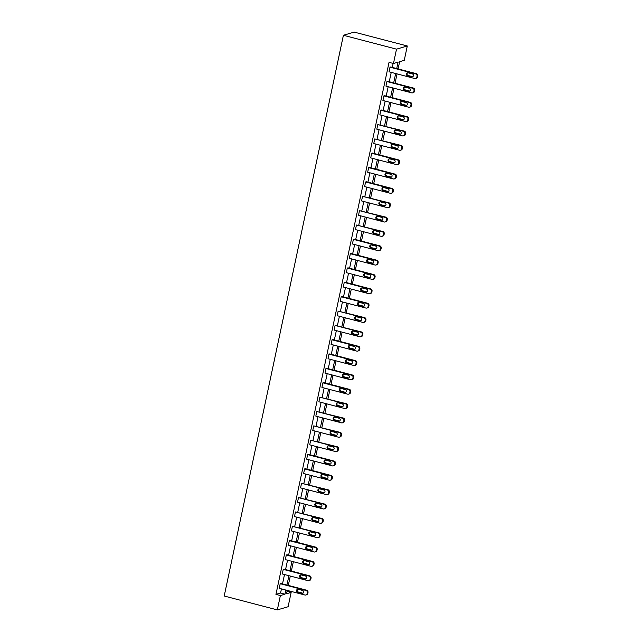 <?xml version="1.0" encoding="UTF-8"?>
<svg xmlns="http://www.w3.org/2000/svg" width="642" height="642" viewBox="0 0 642 642"><rect width="100%" height="100%" fill="white"/><g stroke="black" fill="none" stroke-linecap="round" stroke-linejoin="round"><path stroke-width="0.96" d="M287.054 591.306L291.155 592.381L288.106 606.73L277.328 609.9L224.21 596.017L343.406 35.27L354.183 32.1L407.301 45.983L404.251 60.324L399.629 61.688L398.096 68.903M308.89 580.657L309.621 580.44A1.902 1.806 73.6 0 0 310.856 579.076L311.049 578.153A1.902 1.806 73.6 0 0 309.669 575.858L283.981 569.141L283.25 569.358L308.938 576.067A1.902 1.806 -106.4 0 1 310.319 578.37L310.126 579.293A1.902 1.806 -106.4 0 1 307.967 580.665L282.271 573.956L283.25 569.358M314.989 551.959L315.72 551.743A1.902 1.806 73.6 0 0 316.955 550.379L317.148 549.464A1.902 1.806 73.6 0 0 315.768 547.161L290.08 540.444L289.349 540.66L315.037 547.377A1.902 1.806 -106.4 0 1 316.418 549.672L316.225 550.595A1.902 1.806 -106.4 0 1 314.066 551.976L288.37 545.259L289.349 540.66M321.088 523.262L321.819 523.053A1.902 1.806 73.6 0 0 323.054 521.689L323.247 520.766A1.902 1.806 73.6 0 0 321.867 518.463L295.448 511.963L321.136 518.68A1.902 1.806 -106.4 0 1 322.517 520.983L322.324 521.898A1.902 1.806 -106.4 0 1 320.165 523.278L294.477 516.561L295.448 511.963M327.187 494.573L327.918 494.356A1.902 1.806 73.6 0 0 329.153 492.992L329.346 492.069A1.902 1.806 73.6 0 0 327.966 489.766L301.547 483.274L327.235 489.982A1.902 1.806 -106.4 0 1 328.616 492.286L328.423 493.208A1.902 1.806 -106.4 0 1 326.264 494.581L300.576 487.872L301.547 483.274M333.286 465.875L334.017 465.659A1.902 1.806 73.6 0 0 335.252 464.294L335.445 463.38A1.902 1.806 73.6 0 0 334.065 461.076L308.377 454.359L307.646 454.576L333.342 461.285A1.902 1.806 -106.4 0 1 334.715 463.588L334.522 464.511A1.902 1.806 -106.4 0 1 332.363 465.891L306.675 459.174L307.646 454.576M339.385 437.178L340.116 436.969A1.902 1.806 73.6 0 0 341.351 435.605L341.544 434.682A1.902 1.806 73.6 0 0 340.164 432.379L313.745 425.879L339.441 432.596A1.902 1.806 -106.4 0 1 340.814 434.899L340.621 435.814A1.902 1.806 -106.4 0 1 338.462 437.194L312.774 430.477L313.745 425.879M345.492 408.489L346.215 408.272A1.902 1.806 73.6 0 0 347.45 406.908L347.643 405.985A1.902 1.806 73.6 0 0 346.263 403.682L319.844 397.189L345.54 403.898A1.902 1.806 -106.4 0 1 346.921 406.201L346.72 407.124A1.902 1.806 -106.4 0 1 344.561 408.497L318.873 401.788L319.844 397.189M351.591 379.791L352.314 379.574A1.902 1.806 73.6 0 0 353.549 378.21L353.742 377.295A1.902 1.806 73.6 0 0 352.362 374.992L326.674 368.275L325.951 368.492L351.639 375.201A1.902 1.806 -106.4 0 1 353.02 377.504L352.819 378.427A1.902 1.806 -106.4 0 1 350.66 379.799L324.972 373.09L325.951 368.492M357.69 351.094L358.413 350.877A1.902 1.806 73.6 0 0 359.648 349.513L359.841 348.598A1.902 1.806 73.6 0 0 358.461 346.295L332.773 339.578L332.05 339.795L357.738 346.511A1.902 1.806 -106.4 0 1 359.119 348.815L358.918 349.73A1.902 1.806 -106.4 0 1 356.759 351.11L331.071 344.393L332.05 339.795M363.789 322.396L364.512 322.188A1.902 1.806 73.6 0 0 365.747 320.823L365.94 319.901A1.902 1.806 73.6 0 0 364.56 317.597L338.149 311.097L363.837 317.814A1.902 1.806 -106.4 0 1 365.218 320.117L365.017 321.032A1.902 1.806 -106.4 0 1 362.858 322.412L337.17 315.695L338.149 311.097M369.888 293.707L370.611 293.49A1.902 1.806 73.6 0 0 371.846 292.126L372.039 291.203A1.902 1.806 73.6 0 0 370.667 288.908L344.971 282.191L344.248 282.408L369.936 289.117A1.902 1.806 -106.4 0 1 371.317 291.42L371.116 292.343A1.902 1.806 -106.4 0 1 368.957 293.715L343.269 287.006L344.248 282.408M375.987 265.01L376.71 264.793A1.902 1.806 73.6 0 0 377.945 263.429L378.138 262.514A1.902 1.806 73.6 0 0 376.766 260.211L351.07 253.494L350.347 253.71L376.035 260.427A1.902 1.806 -106.4 0 1 377.416 262.722L377.215 263.645A1.902 1.806 -106.4 0 1 375.056 265.026L349.368 258.309L350.347 253.71M382.086 236.312L382.817 236.104A1.902 1.806 73.6 0 0 384.044 234.739L384.245 233.816A1.902 1.806 73.6 0 0 382.865 231.513L356.446 225.013L382.134 231.73A1.902 1.806 -106.4 0 1 383.515 234.033L383.314 234.948A1.902 1.806 -106.4 0 1 381.155 236.328L355.467 229.611L356.446 225.013M388.185 207.623L388.916 207.406A1.902 1.806 73.6 0 0 390.143 206.042L390.344 205.119A1.902 1.806 73.6 0 0 388.964 202.816L362.545 196.324L388.233 203.032A1.902 1.806 -106.4 0 1 389.614 205.336L389.413 206.259A1.902 1.806 -106.4 0 1 387.254 207.631L361.566 200.922L362.545 196.324M394.284 178.925L395.015 178.709A1.902 1.806 73.6 0 0 396.242 177.344L396.443 176.43A1.902 1.806 73.6 0 0 395.063 174.126L369.375 167.41L368.644 167.626L394.332 174.335A1.902 1.806 -106.4 0 1 395.713 176.638L395.512 177.561A1.902 1.806 -106.4 0 1 393.353 178.933L367.665 172.225L368.644 167.626M400.383 150.228L401.114 150.019A1.902 1.806 73.6 0 0 402.341 148.655L402.542 147.732A1.902 1.806 73.6 0 0 401.162 145.429L374.743 138.929L400.431 145.646A1.902 1.806 -106.4 0 1 401.812 147.949L401.611 148.864A1.902 1.806 -106.4 0 1 399.452 150.244L373.764 143.527L374.743 138.929M406.482 121.539L407.213 121.322A1.902 1.806 73.6 0 0 408.44 119.958L408.641 119.035A1.902 1.806 73.6 0 0 407.261 116.732L381.573 110.023L380.842 110.239L406.53 116.948A1.902 1.806 -106.4 0 1 407.911 119.251L407.718 120.174A1.902 1.806 -106.4 0 1 405.551 121.547L379.863 114.838L380.842 110.239M412.581 92.841L413.312 92.625A1.902 1.806 73.6 0 0 414.539 91.26L414.74 90.345A1.902 1.806 73.6 0 0 413.36 88.042L387.672 81.325L386.941 81.542L412.629 88.251A1.902 1.806 -106.4 0 1 414.01 90.554L413.817 91.477A1.902 1.806 -106.4 0 1 411.65 92.849L385.962 86.14L386.941 81.542M396.724 68.55L398.088 62.138L393.466 63.502L389.044 62.346L275.948 594.396L280.57 593.039L281.453 588.883M282.512 583.899L284.502 574.534M285.562 569.55L287.552 560.185M288.611 555.21L290.601 545.844M291.661 540.861L293.651 531.496M294.71 526.512L296.7 517.147M297.76 512.164L299.75 502.798M300.809 497.815L302.799 488.45M303.859 483.466L305.849 474.101M306.908 469.125L308.898 459.752M309.958 454.777L311.948 445.412M313.007 440.428L314.997 431.063M316.057 426.079L318.047 416.714M319.106 411.731L321.096 402.365M322.156 397.382L324.146 388.017M325.205 383.033L327.195 373.668M328.255 368.693L330.245 359.327M331.304 354.344L333.294 344.979M334.354 339.995L336.344 330.63M337.403 325.646L339.393 316.281M340.453 311.298L342.443 301.933M343.502 296.949L345.492 287.584M346.552 282.6L348.542 273.235M349.601 268.26L351.591 258.895M352.651 253.911L354.641 244.546M355.7 239.562L357.69 230.197M358.75 225.214L360.74 215.848M361.799 210.865L363.789 201.5M364.849 196.516L366.839 187.151M367.898 182.167L369.888 172.802M370.948 167.827L372.938 158.462M373.997 153.478L375.987 144.113M377.047 139.129L379.037 129.764M380.096 124.781L382.086 115.416M383.146 110.432L385.136 101.067M386.195 96.083L388.185 86.718M389.245 81.743L391.235 72.369M392.294 67.394L393.145 63.414M415.631 78.493L416.361 78.276A1.902 1.806 73.6 0 0 417.589 76.912L417.79 75.997A1.902 1.806 73.6 0 0 416.409 73.694L390.721 66.977L389.991 67.193L415.679 73.91A1.902 1.806 -106.4 0 1 417.059 76.205L416.867 77.128A1.902 1.806 -106.4 0 1 414.7 78.509L389.012 71.792L389.991 67.193M409.532 107.19L410.262 106.973A1.902 1.806 73.6 0 0 411.49 105.609L411.691 104.686A1.902 1.806 73.6 0 0 410.31 102.383L384.622 95.674L383.892 95.891L409.58 102.6A1.902 1.806 -106.4 0 1 410.96 104.903L410.768 105.826A1.902 1.806 -106.4 0 1 408.601 107.198L382.913 100.489L383.892 95.891M403.433 135.879L404.163 135.671A1.902 1.806 73.6 0 0 405.391 134.306L405.592 133.384A1.902 1.806 73.6 0 0 404.211 131.08L377.793 124.58L403.481 131.297A1.902 1.806 -106.4 0 1 404.861 133.6L404.669 134.515A1.902 1.806 -106.4 0 1 402.502 135.895L376.814 129.178L377.793 124.58M397.334 164.577L398.064 164.36A1.902 1.806 73.6 0 0 399.292 162.996L399.493 162.081A1.902 1.806 73.6 0 0 398.112 159.778L372.424 153.061L371.694 153.278L397.382 159.994A1.902 1.806 -106.4 0 1 398.762 162.29L398.562 163.212A1.902 1.806 -106.4 0 1 396.403 164.593L370.715 157.876L371.694 153.278M391.235 193.274L391.965 193.057A1.902 1.806 73.6 0 0 393.193 191.693L393.394 190.77A1.902 1.806 73.6 0 0 392.013 188.475L366.325 181.758L365.595 181.975L391.283 188.684A1.902 1.806 -106.4 0 1 392.663 190.987L392.463 191.91A1.902 1.806 -106.4 0 1 390.304 193.282L364.616 186.573L365.595 181.975M385.136 221.963L385.866 221.755A1.902 1.806 73.6 0 0 387.094 220.391L387.295 219.468A1.902 1.806 73.6 0 0 385.914 217.165L359.496 210.664L385.184 217.381A1.902 1.806 -106.4 0 1 386.564 219.684L386.364 220.599A1.902 1.806 -106.4 0 1 384.205 221.98L358.517 215.271L359.496 210.664M379.037 250.661L379.759 250.444A1.902 1.806 73.6 0 0 380.995 249.08L381.188 248.165A1.902 1.806 73.6 0 0 379.815 245.862L354.119 239.145L353.397 239.362L379.085 246.079A1.902 1.806 -106.4 0 1 380.465 248.382L380.265 249.297A1.902 1.806 -106.4 0 1 378.106 250.677L352.418 243.96L353.397 239.362M372.938 279.358L373.66 279.142A1.902 1.806 73.6 0 0 374.896 277.777L375.088 276.863A1.902 1.806 73.6 0 0 373.716 274.559L348.02 267.842L347.298 268.059L372.986 274.768A1.902 1.806 -106.4 0 1 374.366 277.071L374.166 277.994A1.902 1.806 -106.4 0 1 372.007 279.366L346.319 272.657L347.298 268.059M366.839 308.056L367.561 307.839A1.902 1.806 73.6 0 0 368.797 306.475L368.99 305.552A1.902 1.806 73.6 0 0 367.617 303.249L341.921 296.54L341.199 296.756L366.887 303.465A1.902 1.806 -106.4 0 1 368.267 305.769L368.067 306.691A1.902 1.806 -106.4 0 1 365.908 308.064L340.22 301.355L341.199 296.756M360.74 336.745L361.462 336.536A1.902 1.806 73.6 0 0 362.698 335.172L362.89 334.249A1.902 1.806 73.6 0 0 361.51 331.946L335.1 325.446L360.788 332.163A1.902 1.806 -106.4 0 1 362.168 334.466L361.968 335.381A1.902 1.806 -106.4 0 1 359.809 336.761L334.121 330.044L335.1 325.446M354.641 365.442L355.363 365.226A1.902 1.806 73.6 0 0 356.599 363.862L356.792 362.947A1.902 1.806 73.6 0 0 355.411 360.643L329.723 353.927L329.001 354.143L354.689 360.86A1.902 1.806 -106.4 0 1 356.069 363.155L355.869 364.078A1.902 1.806 -106.4 0 1 353.71 365.458L328.022 358.742L329.001 354.143M348.542 394.14L349.264 393.923A1.902 1.806 73.6 0 0 350.5 392.559L350.692 391.636A1.902 1.806 73.6 0 0 349.312 389.341L323.624 382.624L322.894 382.841L348.59 389.55A1.902 1.806 -106.4 0 1 349.97 391.853L349.77 392.776A1.902 1.806 -106.4 0 1 347.611 394.148L321.923 387.439L322.894 382.841M342.435 422.829L343.165 422.621A1.902 1.806 73.6 0 0 344.401 421.256L344.594 420.333A1.902 1.806 73.6 0 0 343.213 418.03L316.795 411.53L342.491 418.247A1.902 1.806 -106.4 0 1 343.863 420.55L343.671 421.465A1.902 1.806 -106.4 0 1 341.512 422.845L315.824 416.128L316.795 411.53M336.336 451.527L337.066 451.31A1.902 1.806 73.6 0 0 338.302 449.946L338.495 449.031A1.902 1.806 73.6 0 0 337.114 446.728L310.696 440.227L336.392 446.944A1.902 1.806 -106.4 0 1 337.764 449.248L337.572 450.162A1.902 1.806 -106.4 0 1 335.413 451.543L309.725 444.826L310.696 440.227M330.237 480.224L330.967 480.007A1.902 1.806 73.6 0 0 332.203 478.643L332.395 477.72A1.902 1.806 73.6 0 0 331.015 475.425L305.327 468.708L304.597 468.925L330.293 475.634A1.902 1.806 -106.4 0 1 331.665 477.937L331.473 478.86A1.902 1.806 -106.4 0 1 329.314 480.232L303.626 473.523L304.597 468.925M324.138 508.921L324.868 508.705A1.902 1.806 73.6 0 0 326.104 507.341L326.297 506.418A1.902 1.806 73.6 0 0 324.916 504.114L298.498 497.622L324.186 504.331A1.902 1.806 -106.4 0 1 325.566 506.634L325.374 507.557A1.902 1.806 -106.4 0 1 323.215 508.929L297.527 502.221L298.498 497.622M318.039 537.611L318.769 537.402A1.902 1.806 73.6 0 0 320.005 536.038L320.197 535.115A1.902 1.806 73.6 0 0 318.817 532.812L292.399 526.312L318.087 533.029A1.902 1.806 -106.4 0 1 319.467 535.332L319.275 536.247A1.902 1.806 -106.4 0 1 317.116 537.627L291.42 530.91L292.399 526.312M311.94 566.308L312.67 566.092A1.902 1.806 73.6 0 0 313.906 564.727L314.099 563.812A1.902 1.806 73.6 0 0 312.718 561.509L287.03 554.792L286.3 555.009L311.988 561.718A1.902 1.806 -106.4 0 1 313.368 564.021L313.176 564.944A1.902 1.806 -106.4 0 1 311.017 566.316L285.321 559.607L286.3 555.009M305.841 595.006L306.571 594.789A1.902 1.806 73.6 0 0 307.807 593.425L308 592.502A1.902 1.806 73.6 0 0 306.619 590.199L280.931 583.49L280.201 583.706L305.889 590.415A1.902 1.806 -106.4 0 1 307.269 592.718L307.077 593.641A1.902 1.806 -106.4 0 1 304.918 595.014L279.222 588.305L280.201 583.706M277.328 609.9L280.377 595.551L284.992 594.195L285.875 590.038M275.948 594.396L280.377 595.551M393.466 63.502L396.515 49.153L343.406 35.27M287.247 590.399L286.541 593.738L291.155 592.381M397.037 73.886L395.047 83.251M393.987 88.235L391.997 97.6M390.938 102.584L388.948 111.949M387.888 116.932L385.898 126.297M384.839 131.281L382.849 140.646M381.789 145.63L379.799 154.995M378.74 159.97L376.75 169.336M375.69 174.319L373.7 183.684M372.641 188.668L370.651 198.033M369.591 203.016L367.601 212.382M366.542 217.365L364.552 226.73M363.492 231.714L361.502 241.079M360.443 246.055L358.453 255.428M357.393 260.403L355.403 269.768M354.344 274.752L352.354 284.117M351.294 289.101L349.304 298.466M348.245 303.449L346.255 312.815M345.195 317.798L343.197 327.163M342.146 332.147L340.148 341.512M339.096 346.487L337.098 355.853M336.039 360.836L334.049 370.201M332.989 375.185L330.999 384.55M329.94 389.534L327.95 398.899M326.89 403.882L324.9 413.247M323.841 418.231L321.851 427.596M320.791 432.58L318.801 441.945M317.742 446.92L315.752 456.285M314.692 461.269L312.702 470.634M311.643 475.618L309.653 484.983M308.593 489.966L306.603 499.332M305.544 504.315L303.554 513.68M302.494 518.664L300.504 528.029M299.445 533.012L297.455 542.378M296.395 547.353L294.405 556.718M293.346 561.702L291.356 571.067M290.296 576.051L288.306 585.416M407.301 45.983L396.515 49.153M286.934 585.055L288.924 575.689M289.983 570.714L291.974 561.349M293.033 556.365L295.023 547M296.082 542.017L298.073 532.651M299.132 527.668L301.122 518.303M302.181 513.319L304.172 503.954M305.231 498.97L307.221 489.605M308.28 484.622L310.271 475.257M311.33 470.281L313.32 460.916M314.379 455.932L316.37 446.567M317.429 441.584L319.419 432.218M320.478 427.235L322.477 417.87M323.528 412.886L325.526 403.521M326.577 398.538L328.576 389.172M329.627 384.197L331.625 374.824M332.684 369.848L334.675 360.483M335.734 355.499L337.724 346.134M338.783 341.151L340.774 331.786M341.833 326.802L343.823 317.437M344.882 312.453L346.873 303.088M347.932 298.105L349.922 288.74M350.981 283.764L352.972 274.399M354.031 269.415L356.021 260.05M357.08 255.067L359.071 245.701M360.13 240.718L362.12 231.353M363.179 226.369L365.17 217.004M366.229 212.02L368.219 202.655M369.278 197.672L371.269 188.307M372.328 183.331L374.318 173.966M375.377 168.982L377.368 159.617M378.427 154.634L380.417 145.269M381.476 140.285L383.467 130.92M384.526 125.936L386.516 116.571M387.575 111.588L389.566 102.222M390.625 97.247L392.615 87.874M393.674 82.898L395.665 73.533M280.57 593.039L284.992 594.195M412.316 73.902A1.525 1.445 73.6 0 1 412.437 76.831A1.525 1.445 73.6 0 1 411.691 76.847L407.445 75.732A1.525 1.445 73.6 0 1 407.325 72.803A1.525 1.445 73.6 0 1 408.071 72.795L412.316 73.902M412.782 76.679A1.525 1.445 73.6 0 1 412.421 76.631L408.168 75.523A1.525 1.445 73.6 0 1 407.702 72.747M409.267 88.251A1.525 1.445 73.6 0 1 409.387 91.18A1.525 1.445 73.6 0 1 408.641 91.188L404.396 90.081A1.525 1.445 73.6 0 1 404.275 87.151A1.525 1.445 73.6 0 1 405.022 87.135L409.267 88.251M409.732 91.02A1.525 1.445 73.6 0 1 409.371 90.979L405.118 89.864A1.525 1.445 73.6 0 1 404.653 87.095M406.217 102.6A1.525 1.445 73.6 0 1 406.338 105.529A1.525 1.445 73.6 0 1 405.592 105.537L401.346 104.429A1.525 1.445 73.6 0 1 401.226 101.492A1.525 1.445 73.6 0 1 401.972 101.484L406.217 102.6M406.683 105.368A1.525 1.445 73.6 0 1 406.322 105.328L402.069 104.213A1.525 1.445 73.6 0 1 401.603 101.444M403.168 116.94A1.525 1.445 73.6 0 1 403.288 119.877A1.525 1.445 73.6 0 1 402.542 119.885L398.297 118.778A1.525 1.445 73.6 0 1 398.176 115.841A1.525 1.445 73.6 0 1 398.915 115.833L403.168 116.94M403.633 119.717A1.525 1.445 73.6 0 1 403.272 119.669L399.019 118.561A1.525 1.445 73.6 0 1 398.554 115.785M400.118 131.289A1.525 1.445 73.6 0 1 400.239 134.226A1.525 1.445 73.6 0 1 399.493 134.234L395.247 133.127A1.525 1.445 73.6 0 1 395.127 130.19A1.525 1.445 73.6 0 1 395.865 130.182L400.118 131.289M400.584 134.066A1.525 1.445 73.6 0 1 400.223 134.018L395.97 132.91A1.525 1.445 73.6 0 1 395.504 130.133M397.069 145.638A1.525 1.445 73.6 0 1 397.189 148.575A1.525 1.445 73.6 0 1 396.443 148.583L392.19 147.475A1.525 1.445 73.6 0 1 392.077 144.538A1.525 1.445 73.6 0 1 392.816 144.53L397.069 145.638M397.534 148.414A1.525 1.445 73.6 0 1 397.173 148.366L392.92 147.259A1.525 1.445 73.6 0 1 392.455 144.482M394.019 159.986A1.525 1.445 73.6 0 1 394.14 162.916A1.525 1.445 73.6 0 1 393.394 162.932L389.14 161.816A1.525 1.445 73.6 0 1 389.028 158.887A1.525 1.445 73.6 0 1 389.766 158.879L394.019 159.986M394.485 162.763A1.525 1.445 73.6 0 1 394.124 162.715L389.871 161.607A1.525 1.445 73.6 0 1 389.405 158.831M390.97 174.335A1.525 1.445 73.6 0 1 391.09 177.264A1.525 1.445 73.6 0 1 390.344 177.28L386.091 176.165A1.525 1.445 73.6 0 1 385.978 173.236A1.525 1.445 73.6 0 1 386.717 173.22L390.97 174.335M391.435 177.112A1.525 1.445 73.6 0 1 391.074 177.064L386.821 175.956A1.525 1.445 73.6 0 1 386.356 173.18M387.92 188.684A1.525 1.445 73.6 0 1 388.033 191.613A1.525 1.445 73.6 0 1 387.295 191.621L383.041 190.513A1.525 1.445 73.6 0 1 382.929 187.584A1.525 1.445 73.6 0 1 383.667 187.568L387.92 188.684M388.386 191.452A1.525 1.445 73.6 0 1 388.025 191.412L383.772 190.297A1.525 1.445 73.6 0 1 383.306 187.528M384.871 203.032A1.525 1.445 73.6 0 1 384.983 205.962A1.525 1.445 73.6 0 1 384.245 205.97L379.992 204.862A1.525 1.445 73.6 0 1 379.879 201.925A1.525 1.445 73.6 0 1 380.618 201.917L384.871 203.032M385.336 205.801A1.525 1.445 73.6 0 1 384.975 205.761L380.722 204.646A1.525 1.445 73.6 0 1 380.257 201.869M381.821 217.373A1.525 1.445 73.6 0 1 381.934 220.31A1.525 1.445 73.6 0 1 381.196 220.318L376.942 219.211A1.525 1.445 73.6 0 1 376.83 216.274A1.525 1.445 73.6 0 1 377.568 216.266L381.821 217.373M382.287 220.15A1.525 1.445 73.6 0 1 381.926 220.102L377.673 218.994A1.525 1.445 73.6 0 1 377.207 216.218M378.772 231.722A1.525 1.445 73.6 0 1 378.884 234.659A1.525 1.445 73.6 0 1 378.146 234.667L373.893 233.56A1.525 1.445 73.6 0 1 373.78 230.622A1.525 1.445 73.6 0 1 374.519 230.614L378.772 231.722M379.237 234.499A1.525 1.445 73.6 0 1 378.876 234.45L374.623 233.343A1.525 1.445 73.6 0 1 374.158 230.566M375.722 246.071A1.525 1.445 73.6 0 1 375.835 249.008A1.525 1.445 73.6 0 1 375.097 249.016L370.843 247.9A1.525 1.445 73.6 0 1 370.731 244.971A1.525 1.445 73.6 0 1 371.469 244.963L375.722 246.071M376.188 248.847A1.525 1.445 73.6 0 1 375.827 248.799L371.574 247.692A1.525 1.445 73.6 0 1 371.108 244.915M372.673 260.419A1.525 1.445 73.6 0 1 372.785 263.348A1.525 1.445 73.6 0 1 372.047 263.364L367.794 262.249A1.525 1.445 73.6 0 1 367.681 259.32A1.525 1.445 73.6 0 1 368.42 259.312L372.673 260.419M373.138 263.196A1.525 1.445 73.6 0 1 372.777 263.148L368.524 262.04A1.525 1.445 73.6 0 1 368.059 259.264M369.623 274.768A1.525 1.445 73.6 0 1 369.736 277.697A1.525 1.445 73.6 0 1 368.998 277.713L364.744 276.598A1.525 1.445 73.6 0 1 364.632 273.669A1.525 1.445 73.6 0 1 365.37 273.652L369.623 274.768M370.089 277.545A1.525 1.445 73.6 0 1 369.728 277.496L365.475 276.381A1.525 1.445 73.6 0 1 365.009 273.612M366.574 289.117A1.525 1.445 73.6 0 1 366.686 292.046A1.525 1.445 73.6 0 1 365.948 292.054L361.695 290.946A1.525 1.445 73.6 0 1 361.582 288.017A1.525 1.445 73.6 0 1 362.321 288.001L366.574 289.117M367.039 291.885A1.525 1.445 73.6 0 1 366.678 291.845L362.425 290.73A1.525 1.445 73.6 0 1 361.96 287.961M363.524 303.457A1.525 1.445 73.6 0 1 363.637 306.394A1.525 1.445 73.6 0 1 362.899 306.403L358.645 305.295A1.525 1.445 73.6 0 1 358.533 302.358A1.525 1.445 73.6 0 1 359.271 302.35L363.524 303.457M363.99 306.234A1.525 1.445 73.6 0 1 363.629 306.194L359.376 305.078A1.525 1.445 73.6 0 1 358.91 302.302M360.475 317.806A1.525 1.445 73.6 0 1 360.587 320.743A1.525 1.445 73.6 0 1 359.849 320.751L355.596 319.644A1.525 1.445 73.6 0 1 355.483 316.707A1.525 1.445 73.6 0 1 356.222 316.699L360.475 317.806M360.94 320.583A1.525 1.445 73.6 0 1 360.579 320.535L356.326 319.427A1.525 1.445 73.6 0 1 355.861 316.65M357.425 332.155A1.525 1.445 73.6 0 1 357.538 335.092A1.525 1.445 73.6 0 1 356.8 335.1L352.546 333.992A1.525 1.445 73.6 0 1 352.434 331.055A1.525 1.445 73.6 0 1 353.172 331.047L357.425 332.155M357.891 334.931A1.525 1.445 73.6 0 1 357.522 334.883L353.277 333.776A1.525 1.445 73.6 0 1 352.811 330.999M354.376 346.503A1.525 1.445 73.6 0 1 354.488 349.441A1.525 1.445 73.6 0 1 353.75 349.449L349.497 348.333A1.525 1.445 73.6 0 1 349.384 345.404A1.525 1.445 73.6 0 1 350.123 345.396L354.376 346.503M354.841 349.28A1.525 1.445 73.6 0 1 354.472 349.232L350.227 348.125A1.525 1.445 73.6 0 1 349.762 345.348M351.326 360.852A1.525 1.445 73.6 0 1 351.439 363.781A1.525 1.445 73.6 0 1 350.701 363.797L346.447 362.682A1.525 1.445 73.6 0 1 346.335 359.753A1.525 1.445 73.6 0 1 347.073 359.745L351.326 360.852M351.792 363.629A1.525 1.445 73.6 0 1 351.423 363.581L347.178 362.473A1.525 1.445 73.6 0 1 346.712 359.697M348.277 375.201A1.525 1.445 73.6 0 1 348.389 378.13A1.525 1.445 73.6 0 1 347.651 378.138L343.398 377.031A1.525 1.445 73.6 0 1 343.285 374.101A1.525 1.445 73.6 0 1 344.024 374.085L348.277 375.201M348.742 377.969A1.525 1.445 73.6 0 1 348.373 377.929L344.128 376.814A1.525 1.445 73.6 0 1 343.663 374.045M345.227 389.55A1.525 1.445 73.6 0 1 345.34 392.479A1.525 1.445 73.6 0 1 344.602 392.487L340.348 391.379A1.525 1.445 73.6 0 1 340.236 388.442A1.525 1.445 73.6 0 1 340.974 388.434L345.227 389.55M345.693 392.318A1.525 1.445 73.6 0 1 345.324 392.278L341.079 391.163A1.525 1.445 73.6 0 1 340.613 388.394M342.178 403.89A1.525 1.445 73.6 0 1 342.29 406.827A1.525 1.445 73.6 0 1 341.552 406.835L337.299 405.728A1.525 1.445 73.6 0 1 337.186 402.791A1.525 1.445 73.6 0 1 337.925 402.783L342.178 403.89M342.643 406.667A1.525 1.445 73.6 0 1 342.274 406.619L338.029 405.511A1.525 1.445 73.6 0 1 337.564 402.735M339.128 418.239A1.525 1.445 73.6 0 1 339.241 421.176A1.525 1.445 73.6 0 1 338.503 421.184L334.249 420.077A1.525 1.445 73.6 0 1 334.137 417.139A1.525 1.445 73.6 0 1 334.875 417.131L339.128 418.239M339.594 421.016A1.525 1.445 73.6 0 1 339.225 420.967L334.98 419.86A1.525 1.445 73.6 0 1 334.514 417.083M336.079 432.588A1.525 1.445 73.6 0 1 336.191 435.525A1.525 1.445 73.6 0 1 335.453 435.533L331.2 434.425A1.525 1.445 73.6 0 1 331.079 431.488A1.525 1.445 73.6 0 1 331.826 431.48L336.079 432.588M336.544 435.364A1.525 1.445 73.6 0 1 336.175 435.316L331.93 434.209A1.525 1.445 73.6 0 1 331.465 431.432M333.029 446.936A1.525 1.445 73.6 0 1 333.142 449.873A1.525 1.445 73.6 0 1 332.404 449.882L328.15 448.766A1.525 1.445 73.6 0 1 328.03 445.837A1.525 1.445 73.6 0 1 328.776 445.829L333.029 446.936M333.495 449.713A1.525 1.445 73.6 0 1 333.126 449.665L328.881 448.557A1.525 1.445 73.6 0 1 328.415 445.781M329.972 461.285A1.525 1.445 73.6 0 1 330.092 464.214A1.525 1.445 73.6 0 1 329.354 464.23L325.101 463.115A1.525 1.445 73.6 0 1 324.98 460.186A1.525 1.445 73.6 0 1 325.727 460.178L329.972 461.285M330.445 464.062A1.525 1.445 73.6 0 1 330.076 464.014L325.831 462.906A1.525 1.445 73.6 0 1 325.366 460.129M326.922 475.634A1.525 1.445 73.6 0 1 327.043 478.563A1.525 1.445 73.6 0 1 326.305 478.571L322.051 477.463A1.525 1.445 73.6 0 1 321.931 474.534A1.525 1.445 73.6 0 1 322.677 474.518L326.922 475.634M327.396 478.402A1.525 1.445 73.6 0 1 327.027 478.362L322.782 477.247A1.525 1.445 73.6 0 1 322.316 474.478M323.873 489.982A1.525 1.445 73.6 0 1 323.993 492.912A1.525 1.445 73.6 0 1 323.255 492.92L319.002 491.812A1.525 1.445 73.6 0 1 318.881 488.875A1.525 1.445 73.6 0 1 319.628 488.867L323.873 489.982M324.346 492.751A1.525 1.445 73.6 0 1 323.977 492.711L319.732 491.595A1.525 1.445 73.6 0 1 319.267 488.819M320.823 504.323A1.525 1.445 73.6 0 1 320.944 507.26A1.525 1.445 73.6 0 1 320.197 507.268L315.952 506.161A1.525 1.445 73.6 0 1 315.832 503.224A1.525 1.445 73.6 0 1 316.578 503.216L320.823 504.323M321.297 507.1A1.525 1.445 73.6 0 1 320.928 507.052L316.683 505.944A1.525 1.445 73.6 0 1 316.217 503.168M317.774 518.672A1.525 1.445 73.6 0 1 317.894 521.609A1.525 1.445 73.6 0 1 317.148 521.617L312.903 520.51A1.525 1.445 73.6 0 1 312.782 517.572A1.525 1.445 73.6 0 1 313.529 517.564L317.774 518.672M318.247 521.448A1.525 1.445 73.6 0 1 317.878 521.4L313.633 520.293A1.525 1.445 73.6 0 1 313.168 517.516M314.724 533.021A1.525 1.445 73.6 0 1 314.845 535.958A1.525 1.445 73.6 0 1 314.099 535.966L309.853 534.85A1.525 1.445 73.6 0 1 309.733 531.921A1.525 1.445 73.6 0 1 310.479 531.913L314.724 533.021M315.198 535.797A1.525 1.445 73.6 0 1 314.829 535.749L310.584 534.642A1.525 1.445 73.6 0 1 310.118 531.865M311.675 547.369A1.525 1.445 73.6 0 1 311.795 550.298A1.525 1.445 73.6 0 1 311.049 550.314L306.804 549.199A1.525 1.445 73.6 0 1 306.683 546.27A1.525 1.445 73.6 0 1 307.43 546.262L311.675 547.369M312.14 550.146A1.525 1.445 73.6 0 1 311.779 550.098L307.534 548.99A1.525 1.445 73.6 0 1 307.069 546.214M308.625 561.718A1.525 1.445 73.6 0 1 308.746 564.647A1.525 1.445 73.6 0 1 308 564.663L303.754 563.548A1.525 1.445 73.6 0 1 303.634 560.618A1.525 1.445 73.6 0 1 304.38 560.602L308.625 561.718M309.091 564.495A1.525 1.445 73.6 0 1 308.73 564.446L304.485 563.331A1.525 1.445 73.6 0 1 304.019 560.562M305.576 576.067A1.525 1.445 73.6 0 1 305.696 578.996A1.525 1.445 73.6 0 1 304.95 579.004L300.705 577.896A1.525 1.445 73.6 0 1 300.584 574.967A1.525 1.445 73.6 0 1 301.331 574.951L305.576 576.067M306.041 578.835A1.525 1.445 73.6 0 1 305.68 578.795L301.435 577.68A1.525 1.445 73.6 0 1 300.97 574.911M302.526 590.415A1.525 1.445 73.6 0 1 302.647 593.344A1.525 1.445 73.6 0 1 301.9 593.352L297.655 592.245A1.525 1.445 73.6 0 1 297.535 589.308A1.525 1.445 73.6 0 1 298.281 589.3L302.526 590.415M302.992 593.184A1.525 1.445 73.6 0 1 302.631 593.144L298.386 592.028A1.525 1.445 73.6 0 1 297.92 589.252M416.409 73.694L415.679 73.91M417.79 75.997L417.059 76.205M417.589 76.912L416.867 77.128M411.691 76.847L412.421 76.631M407.445 75.732L408.168 75.523M413.36 88.042L412.629 88.251M414.74 90.345L414.01 90.554M414.539 91.26L413.817 91.477M408.641 91.188L409.371 90.979M404.396 90.081L405.118 89.864M410.31 102.383L409.58 102.6M411.691 104.686L410.96 104.903M411.49 105.609L410.768 105.826M405.592 105.537L406.322 105.328M401.346 104.429L402.069 104.213M407.261 116.732L406.53 116.948M408.641 119.035L407.911 119.251M408.44 119.958L407.718 120.174M402.542 119.885L403.272 119.669M398.297 118.778L399.019 118.561M404.211 131.08L403.481 131.297M405.592 133.384L404.861 133.6M405.391 134.306L404.669 134.515M399.493 134.234L400.223 134.018M395.247 133.127L395.97 132.91M401.162 145.429L400.431 145.646M402.542 147.732L401.812 147.949M402.341 148.655L401.611 148.864M396.443 148.583L397.173 148.366M392.19 147.475L392.92 147.259M398.112 159.778L397.382 159.994M399.493 162.081L398.762 162.29M399.292 162.996L398.562 163.212M393.394 162.932L394.124 162.715M389.14 161.816L389.871 161.607M395.063 174.126L394.332 174.335M396.443 176.43L395.713 176.638M396.242 177.344L395.512 177.561M390.344 177.28L391.074 177.064M386.091 176.165L386.821 175.956M392.013 188.475L391.283 188.684M393.394 190.77L392.663 190.987M393.193 191.693L392.463 191.91M387.295 191.621L388.025 191.412M383.041 190.513L383.772 190.297M388.964 202.816L388.233 203.032M390.344 205.119L389.614 205.336M390.143 206.042L389.413 206.259M384.245 205.97L384.975 205.761M379.992 204.862L380.722 204.646M385.914 217.165L385.184 217.381M387.295 219.468L386.564 219.684M387.094 220.391L386.364 220.599M381.196 220.318L381.926 220.102M376.942 219.211L377.673 218.994M382.865 231.513L382.134 231.73M384.245 233.816L383.515 234.033M384.044 234.739L383.314 234.948M378.146 234.667L378.876 234.45M373.893 233.56L374.623 233.343M379.815 245.862L379.085 246.079M381.188 248.165L380.465 248.382M380.995 249.08L380.265 249.297M375.097 249.016L375.827 248.799M370.843 247.9L371.574 247.692M376.766 260.211L376.035 260.427M378.138 262.514L377.416 262.722M377.945 263.429L377.215 263.645M372.047 263.364L372.777 263.148M367.794 262.249L368.524 262.04M373.716 274.559L372.986 274.768M375.088 276.863L374.366 277.071M374.896 277.777L374.166 277.994M368.998 277.713L369.728 277.496M364.744 276.598L365.475 276.381M370.667 288.908L369.936 289.117M372.039 291.203L371.317 291.42M371.846 292.126L371.116 292.343M365.948 292.054L366.678 291.845M361.695 290.946L362.425 290.73M367.617 303.249L366.887 303.465M368.99 305.552L368.267 305.769M368.797 306.475L368.067 306.691M362.899 306.403L363.629 306.194M358.645 305.295L359.376 305.078M364.56 317.597L363.837 317.814M365.94 319.901L365.218 320.117M365.747 320.823L365.017 321.032M359.849 320.751L360.579 320.535M355.596 319.644L356.326 319.427M361.51 331.946L360.788 332.163M362.89 334.249L362.168 334.466M362.698 335.172L361.968 335.381M356.8 335.1L357.522 334.883M352.546 333.992L353.277 333.776M358.461 346.295L357.738 346.511M359.841 348.598L359.119 348.815M359.648 349.513L358.918 349.73M353.75 349.449L354.472 349.232M349.497 348.333L350.227 348.125M355.411 360.643L354.689 360.86M356.792 362.947L356.069 363.155M356.599 363.862L355.869 364.078M350.701 363.797L351.423 363.581M346.447 362.682L347.178 362.473M352.362 374.992L351.639 375.201M353.742 377.295L353.02 377.504M353.549 378.21L352.819 378.427M347.651 378.138L348.373 377.929M343.398 377.031L344.128 376.814M349.312 389.341L348.59 389.55M350.692 391.636L349.97 391.853M350.5 392.559L349.77 392.776M344.602 392.487L345.324 392.278M340.348 391.379L341.079 391.163M346.263 403.682L345.54 403.898M347.643 405.985L346.921 406.201M347.45 406.908L346.72 407.124M341.552 406.835L342.274 406.619M337.299 405.728L338.029 405.511M343.213 418.03L342.491 418.247M344.594 420.333L343.863 420.55M344.401 421.256L343.671 421.465M338.503 421.184L339.225 420.967M334.249 420.077L334.98 419.86M340.164 432.379L339.441 432.596M341.544 434.682L340.814 434.899M341.351 435.605L340.621 435.814M335.453 435.533L336.175 435.316M331.2 434.425L331.93 434.209M337.114 446.728L336.392 446.944M338.495 449.031L337.764 449.248M338.302 449.946L337.572 450.162M332.404 449.882L333.126 449.665M328.15 448.766L328.881 448.557M334.065 461.076L333.342 461.285M335.445 463.38L334.715 463.588M335.252 464.294L334.522 464.511M329.354 464.23L330.076 464.014M325.101 463.115L325.831 462.906M331.015 475.425L330.293 475.634M332.395 477.72L331.665 477.937M332.203 478.643L331.473 478.86M326.305 478.571L327.027 478.362M322.051 477.463L322.782 477.247M327.966 489.766L327.235 489.982M329.346 492.069L328.616 492.286M329.153 492.992L328.423 493.208M323.255 492.92L323.977 492.711M319.002 491.812L319.732 491.595M324.916 504.114L324.186 504.331M326.297 506.418L325.566 506.634M326.104 507.341L325.374 507.557M320.197 507.268L320.928 507.052M315.952 506.161L316.683 505.944M321.867 518.463L321.136 518.68M323.247 520.766L322.517 520.983M323.054 521.689L322.324 521.898M317.148 521.617L317.878 521.4M312.903 520.51L313.633 520.293M318.817 532.812L318.087 533.029M320.197 535.115L319.467 535.332M320.005 536.038L319.275 536.247M314.099 535.966L314.829 535.749M309.853 534.85L310.584 534.642M315.768 547.161L315.037 547.377M317.148 549.464L316.418 549.672M316.955 550.379L316.225 550.595M311.049 550.314L311.779 550.098M306.804 549.199L307.534 548.99M312.718 561.509L311.988 561.718M314.099 563.812L313.368 564.021M313.906 564.727L313.176 564.944M308 564.663L308.73 564.446M303.754 563.548L304.485 563.331M309.669 575.858L308.938 576.067M311.049 578.153L310.319 578.37M310.856 579.076L310.126 579.293M304.95 579.004L305.68 578.795M300.705 577.896L301.435 577.68M306.619 590.199L305.889 590.415M308 592.502L307.269 592.718M307.807 593.425L307.077 593.641M301.9 593.352L302.631 593.144M297.655 592.245L298.386 592.028"/></g></svg>
